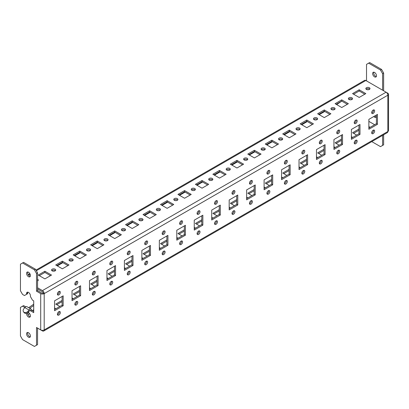 <?xml version="1.0" encoding="UTF-8"?>
<svg xmlns="http://www.w3.org/2000/svg" width="409" height="409" viewBox="0 0 409 409"><rect width="100%" height="100%" fill="white"/><g stroke="black" fill="none" stroke-linecap="round" stroke-linejoin="round"><path stroke-width="0.61" d="M36.513 273.452L34.417 269.822L35.465 269.219L37.562 272.849L36.513 273.452L36.513 291.198L37.562 290.589L41.754 293.013A0.987 0.573 -0 0 0 43.15 293.013A0.987 0.573 -120 0 0 42.449 291.801L37.562 288.979M36.513 291.198L40.706 293.616A2.469 1.426 -0 0 0 44.198 293.616L43.15 293.013M27.751 292.149A2.715 1.57 -120 0 0 27.607 292.91L27.607 293.718L24.468 295.533L22.546 294.424L20.45 290.794L20.45 264.178L22.546 262.967L34.417 269.822M29.877 310.431L33.722 312.65L33.722 300.876L32.5 300.17L30.404 296.54L30.404 295.733A2.715 1.57 -120 0 0 29.218 292.997A2.715 1.57 -120 0 0 27.122 292.271A2.715 1.57 -120 0 0 26.559 293.514L26.559 294.322M31.626 310.226A2.469 1.426 120 0 0 31.115 309.097A2.469 1.426 120 0 0 29.008 309.996L27.996 311.249L28.518 311.995L29.53 310.738A0.987 0.573 120 0 1 30.373 310.38A0.987 0.573 120 0 1 30.578 310.835L31.626 310.226L33.722 311.438M368.621 63.165L369.67 62.562L381.541 69.412L383.637 73.042L382.589 73.651L380.493 70.021L368.621 63.165L366.525 64.377L366.525 80.905M366.525 88.891L366.525 89.453M377.456 114.397L368.862 119.356L368.862 129.275L377.456 124.316L377.456 114.397M368.862 128.068L376.408 123.712L377.456 124.316M376.408 123.712L376.408 115.001M359.992 124.479L351.403 129.438L351.403 139.357L359.992 134.397L359.992 124.479M351.403 138.145L358.949 133.794L359.992 134.397M358.949 133.794L358.949 125.082M342.532 134.556L333.943 139.52L333.943 149.438L342.532 144.479L342.532 134.556M333.943 148.227L341.484 143.871L342.532 144.479M341.484 143.871L341.484 135.164M325.073 144.638L316.479 149.597L316.479 159.52L325.073 154.561L325.073 144.638M316.479 158.309L324.025 153.953L325.073 154.561M324.025 153.953L324.025 145.246M307.614 154.72L299.02 159.679L299.02 169.602L307.614 164.638L307.614 154.72M299.02 168.39L306.566 164.035L307.614 164.638M306.566 164.035L306.566 155.323M290.15 164.801L281.561 169.761L281.561 179.679L290.15 174.72L290.15 164.801M281.561 178.472L289.102 174.116L290.15 174.72M289.102 174.116L289.102 165.405M272.691 174.883L264.102 179.842L264.102 189.761L272.691 184.802L272.691 174.883M264.102 188.554L271.642 184.198L272.691 184.802M271.642 184.198L271.642 175.487M255.231 184.965L246.637 189.924L246.637 199.843L255.231 194.883L255.231 184.965M246.637 198.631L254.183 194.28L255.231 194.883M254.183 194.28L254.183 185.568M237.767 195.042L229.178 200.006L229.178 209.924L237.767 204.965L237.767 195.042M229.178 208.713L236.719 204.357L237.767 204.965M236.719 204.357L236.719 195.65M220.308 205.124L211.719 210.083L211.719 220.006L220.308 215.047L220.308 205.124M211.719 218.795L219.26 214.439L220.308 215.047M219.26 214.439L219.26 205.732M202.849 215.206L194.255 220.165L194.255 230.083L202.849 225.124L202.849 215.206M194.255 228.876L201.801 224.521L202.849 225.124M201.801 224.521L201.801 215.809M185.384 225.287L176.795 230.247L176.795 240.165L185.384 235.206L185.384 225.287M176.795 238.958L184.336 234.602L185.384 235.206M184.336 234.602L184.336 225.891M167.925 235.369L159.336 240.328L159.336 250.247L167.925 245.288L167.925 235.369M159.336 249.04L166.877 244.684L167.925 245.288M166.877 244.684L166.877 235.973M150.466 245.451L141.872 250.41L141.872 260.328L150.466 255.369L150.466 245.451M141.872 259.117L149.418 254.766L150.466 255.369M149.418 254.766L149.418 246.054M133.002 255.528L124.413 260.487L124.413 270.41L133.002 265.451L133.002 255.528M124.413 269.199L131.954 264.843L133.002 265.451M131.954 264.843L131.954 256.136M115.542 265.61L106.953 270.569L106.953 280.492L115.542 275.528L115.542 265.61M106.953 279.281L114.494 274.925L115.542 275.528M114.494 274.925L114.494 266.213M98.083 275.692L89.489 280.651L89.489 290.569L98.083 285.61L98.083 275.692M89.489 289.362L97.035 285.007L98.083 285.61M97.035 285.007L97.035 276.295M374.629 131.069A2.076 1.196 120 0 0 374.199 130.123A2.076 1.196 120 0 0 372.124 131.32A2.076 1.196 120 0 0 372.124 133.712A2.076 1.196 120 0 0 373.719 133.16A2.076 1.196 120 0 0 374.629 131.069M371.74 133.165A2.076 1.196 120 0 0 373.581 130.466A2.076 1.196 120 0 0 373.529 130.062M357.164 141.151A2.076 1.196 120 0 0 356.735 140.2A2.076 1.196 120 0 0 354.659 141.402A2.076 1.196 120 0 0 354.659 143.794A2.076 1.196 120 0 0 356.259 143.237A2.076 1.196 120 0 0 357.164 141.151M354.281 143.247A2.076 1.196 120 0 0 356.116 140.548A2.076 1.196 120 0 0 356.07 140.144M339.705 151.233A2.076 1.196 120 0 0 339.276 150.282A2.076 1.196 120 0 0 337.2 151.478A2.076 1.196 120 0 0 337.2 153.876A2.076 1.196 120 0 0 338.8 153.319A2.076 1.196 120 0 0 339.705 151.233M336.817 153.329A2.076 1.196 120 0 0 338.657 150.63A2.076 1.196 120 0 0 338.611 150.226M322.246 161.315A2.076 1.196 120 0 0 321.817 160.364A2.076 1.196 120 0 0 319.741 161.56A2.076 1.196 120 0 0 319.741 163.958A2.076 1.196 120 0 0 321.336 163.401A2.076 1.196 120 0 0 322.246 161.315M319.357 163.406A2.076 1.196 120 0 0 321.198 160.706A2.076 1.196 120 0 0 321.147 160.308M304.782 171.397A2.076 1.196 120 0 0 304.352 170.446A2.076 1.196 120 0 0 302.277 171.642A2.076 1.196 120 0 0 302.277 174.04A2.076 1.196 120 0 0 303.877 173.482A2.076 1.196 120 0 0 304.782 171.397M301.898 173.488A2.076 1.196 120 0 0 303.734 170.788A2.076 1.196 120 0 0 303.688 170.389M287.322 181.473A2.076 1.196 120 0 0 286.893 180.527A2.076 1.196 120 0 0 284.817 181.724A2.076 1.196 120 0 0 284.817 184.116A2.076 1.196 120 0 0 286.418 183.564A2.076 1.196 120 0 0 287.322 181.473M284.434 183.569A2.076 1.196 120 0 0 286.274 180.87A2.076 1.196 120 0 0 286.228 180.471M269.863 191.555A2.076 1.196 120 0 0 269.434 190.604A2.076 1.196 120 0 0 267.358 191.806A2.076 1.196 120 0 0 267.358 194.198A2.076 1.196 120 0 0 268.953 193.646A2.076 1.196 120 0 0 269.863 191.555M266.975 193.651A2.076 1.196 120 0 0 268.815 190.952A2.076 1.196 120 0 0 268.764 190.548M252.399 201.637A2.076 1.196 120 0 0 251.97 200.686A2.076 1.196 120 0 0 249.894 201.888A2.076 1.196 120 0 0 249.894 204.28A2.076 1.196 120 0 0 251.494 203.723A2.076 1.196 120 0 0 252.399 201.637M249.516 203.733A2.076 1.196 120 0 0 251.351 201.034A2.076 1.196 120 0 0 251.305 200.63M234.94 211.719A2.076 1.196 120 0 0 234.51 210.768A2.076 1.196 120 0 0 232.435 211.964A2.076 1.196 120 0 0 232.435 214.362A2.076 1.196 120 0 0 234.035 213.805A2.076 1.196 120 0 0 234.94 211.719M232.051 213.815A2.076 1.196 120 0 0 233.892 211.116A2.076 1.196 120 0 0 233.846 210.712M217.481 221.801A2.076 1.196 120 0 0 217.051 220.85A2.076 1.196 120 0 0 214.976 222.046A2.076 1.196 120 0 0 214.976 224.444A2.076 1.196 120 0 0 216.571 223.887A2.076 1.196 120 0 0 217.481 221.801M214.592 223.892A2.076 1.196 120 0 0 216.433 221.192A2.076 1.196 120 0 0 216.381 220.794M200.016 231.877A2.076 1.196 120 0 0 199.587 230.932A2.076 1.196 120 0 0 197.511 232.128A2.076 1.196 120 0 0 197.516 234.521A2.076 1.196 120 0 0 199.111 233.968A2.076 1.196 120 0 0 200.016 231.877M197.133 233.974A2.076 1.196 120 0 0 198.968 231.274A2.076 1.196 120 0 0 198.922 230.875M182.557 241.959A2.076 1.196 120 0 0 182.128 241.013A2.076 1.196 120 0 0 180.052 242.21A2.076 1.196 120 0 0 180.052 244.602A2.076 1.196 120 0 0 181.652 244.05A2.076 1.196 120 0 0 182.557 241.959M179.669 244.055A2.076 1.196 120 0 0 181.509 241.356A2.076 1.196 120 0 0 181.463 240.957M165.098 252.041A2.076 1.196 120 0 0 164.669 251.09A2.076 1.196 120 0 0 162.593 252.292A2.076 1.196 120 0 0 162.593 254.684A2.076 1.196 120 0 0 164.188 254.127A2.076 1.196 120 0 0 165.098 252.041M162.209 254.137A2.076 1.196 120 0 0 164.05 251.438A2.076 1.196 120 0 0 163.999 251.034M147.634 262.123A2.076 1.196 120 0 0 147.204 261.172A2.076 1.196 120 0 0 145.134 262.368A2.076 1.196 120 0 0 145.134 264.766A2.076 1.196 120 0 0 146.729 264.209A2.076 1.196 120 0 0 147.634 262.123M144.75 264.219A2.076 1.196 120 0 0 146.586 261.52A2.076 1.196 120 0 0 146.54 261.116M130.174 272.205A2.076 1.196 120 0 0 129.745 271.254A2.076 1.196 120 0 0 127.669 272.45A2.076 1.196 120 0 0 127.669 274.848A2.076 1.196 120 0 0 129.27 274.291A2.076 1.196 120 0 0 130.174 272.205M127.291 274.301A2.076 1.196 120 0 0 129.126 271.596A2.076 1.196 120 0 0 129.08 271.198M112.715 282.287A2.076 1.196 120 0 0 112.286 281.336A2.076 1.196 120 0 0 110.21 282.532A2.076 1.196 120 0 0 110.21 284.93A2.076 1.196 120 0 0 111.81 284.373A2.076 1.196 120 0 0 112.715 282.287M109.827 284.378A2.076 1.196 120 0 0 111.667 281.678A2.076 1.196 120 0 0 111.616 281.28M95.251 292.363A2.076 1.196 120 0 0 94.822 291.418A2.076 1.196 120 0 0 92.751 292.614A2.076 1.196 120 0 0 92.751 295.007A2.076 1.196 120 0 0 94.346 294.454A2.076 1.196 120 0 0 95.251 292.363M92.368 294.46A2.076 1.196 120 0 0 94.203 291.76A2.076 1.196 120 0 0 94.157 291.361M77.792 302.445A2.076 1.196 120 0 0 77.362 301.499A2.076 1.196 120 0 0 75.287 302.696A2.076 1.196 120 0 0 75.287 305.088A2.076 1.196 120 0 0 76.887 304.536A2.076 1.196 120 0 0 77.792 302.445M74.908 304.541A2.076 1.196 120 0 0 76.744 301.842A2.076 1.196 120 0 0 76.698 301.438M60.333 312.527A2.076 1.196 120 0 0 59.903 311.576A2.076 1.196 120 0 0 57.827 312.778A2.076 1.196 120 0 0 57.827 315.17A2.076 1.196 120 0 0 59.428 314.613A2.076 1.196 120 0 0 60.333 312.527M57.444 314.623A2.076 1.196 120 0 0 59.285 311.924A2.076 1.196 120 0 0 59.233 311.52M374.629 110.911A2.076 1.196 120 0 0 374.199 109.96A2.076 1.196 120 0 0 372.124 111.156A2.076 1.196 120 0 0 372.124 113.554A2.076 1.196 120 0 0 373.719 112.996A2.076 1.196 120 0 0 374.629 110.911M371.74 113.002A2.076 1.196 120 0 0 373.581 110.302A2.076 1.196 120 0 0 373.529 109.903M357.164 120.987A2.076 1.196 120 0 0 356.735 120.041A2.076 1.196 120 0 0 354.659 121.238A2.076 1.196 120 0 0 354.659 123.63A2.076 1.196 120 0 0 356.259 123.078A2.076 1.196 120 0 0 357.164 120.987M354.281 123.083A2.076 1.196 120 0 0 356.116 120.384A2.076 1.196 120 0 0 356.07 119.985M339.705 131.069A2.076 1.196 120 0 0 339.276 130.118A2.076 1.196 120 0 0 337.2 131.32A2.076 1.196 120 0 0 337.2 133.712A2.076 1.196 120 0 0 338.8 133.16A2.076 1.196 120 0 0 339.705 131.069M336.817 133.165A2.076 1.196 120 0 0 338.657 130.466A2.076 1.196 120 0 0 338.611 130.062M322.246 141.151A2.076 1.196 120 0 0 321.817 140.2A2.076 1.196 120 0 0 319.741 141.402A2.076 1.196 120 0 0 319.741 143.794A2.076 1.196 120 0 0 321.336 143.237A2.076 1.196 120 0 0 322.246 141.151M319.357 143.247A2.076 1.196 120 0 0 321.198 140.548A2.076 1.196 120 0 0 321.147 140.144M304.782 151.233A2.076 1.196 120 0 0 304.352 150.282A2.076 1.196 120 0 0 302.277 151.478A2.076 1.196 120 0 0 302.277 153.876A2.076 1.196 120 0 0 303.877 153.319A2.076 1.196 120 0 0 304.782 151.233M301.898 153.329A2.076 1.196 120 0 0 303.734 150.63A2.076 1.196 120 0 0 303.688 150.226M287.322 161.315A2.076 1.196 120 0 0 286.893 160.364A2.076 1.196 120 0 0 284.817 161.56A2.076 1.196 120 0 0 284.817 163.958A2.076 1.196 120 0 0 286.418 163.401A2.076 1.196 120 0 0 287.322 161.315M284.434 163.406A2.076 1.196 120 0 0 286.274 160.706A2.076 1.196 120 0 0 286.228 160.308M269.863 171.397A2.076 1.196 120 0 0 269.434 170.446A2.076 1.196 120 0 0 267.358 171.642A2.076 1.196 120 0 0 267.358 174.04A2.076 1.196 120 0 0 268.953 173.482A2.076 1.196 120 0 0 269.863 171.397M266.975 173.488A2.076 1.196 120 0 0 268.815 170.788A2.076 1.196 120 0 0 268.764 170.389M252.399 181.473A2.076 1.196 120 0 0 251.97 180.527A2.076 1.196 120 0 0 249.894 181.724A2.076 1.196 120 0 0 249.894 184.116A2.076 1.196 120 0 0 251.494 183.564A2.076 1.196 120 0 0 252.399 181.473M249.516 183.569A2.076 1.196 120 0 0 251.351 180.87A2.076 1.196 120 0 0 251.305 180.471M234.94 191.555A2.076 1.196 120 0 0 234.51 190.604A2.076 1.196 120 0 0 232.435 191.806A2.076 1.196 120 0 0 232.435 194.198A2.076 1.196 120 0 0 234.035 193.641A2.076 1.196 120 0 0 234.94 191.555M232.051 193.651A2.076 1.196 120 0 0 233.892 190.952A2.076 1.196 120 0 0 233.846 190.548M217.481 201.637A2.076 1.196 120 0 0 217.051 200.686A2.076 1.196 120 0 0 214.976 201.882A2.076 1.196 120 0 0 214.976 204.28A2.076 1.196 120 0 0 216.571 203.723A2.076 1.196 120 0 0 217.481 201.637M214.592 203.733A2.076 1.196 120 0 0 216.433 201.034A2.076 1.196 120 0 0 216.381 200.63M200.016 211.719A2.076 1.196 120 0 0 199.587 210.768A2.076 1.196 120 0 0 197.511 211.964A2.076 1.196 120 0 0 197.516 214.362A2.076 1.196 120 0 0 199.111 213.805A2.076 1.196 120 0 0 200.016 211.719M197.133 213.815A2.076 1.196 120 0 0 198.968 211.11A2.076 1.196 120 0 0 198.922 210.712M182.557 221.801A2.076 1.196 120 0 0 182.128 220.85A2.076 1.196 120 0 0 180.052 222.046A2.076 1.196 120 0 0 180.052 224.444A2.076 1.196 120 0 0 181.652 223.887A2.076 1.196 120 0 0 182.557 221.801M179.669 223.892A2.076 1.196 120 0 0 181.509 221.192A2.076 1.196 120 0 0 181.463 220.794M165.098 231.877A2.076 1.196 120 0 0 164.669 230.932A2.076 1.196 120 0 0 162.593 232.128A2.076 1.196 120 0 0 162.593 234.521A2.076 1.196 120 0 0 164.188 233.968A2.076 1.196 120 0 0 165.098 231.877M162.209 233.974A2.076 1.196 120 0 0 164.05 231.274A2.076 1.196 120 0 0 163.999 230.875M147.634 241.959A2.076 1.196 120 0 0 147.204 241.013A2.076 1.196 120 0 0 145.134 242.21A2.076 1.196 120 0 0 145.134 244.602A2.076 1.196 120 0 0 146.729 244.05A2.076 1.196 120 0 0 147.634 241.959M144.75 244.055A2.076 1.196 120 0 0 146.586 241.356A2.076 1.196 120 0 0 146.54 240.952M130.174 252.041A2.076 1.196 120 0 0 129.745 251.09A2.076 1.196 120 0 0 127.669 252.292A2.076 1.196 120 0 0 127.669 254.684A2.076 1.196 120 0 0 129.27 254.127A2.076 1.196 120 0 0 130.174 252.041M127.291 254.137A2.076 1.196 120 0 0 129.126 251.438A2.076 1.196 120 0 0 129.08 251.034M112.715 262.123A2.076 1.196 120 0 0 112.286 261.172A2.076 1.196 120 0 0 110.21 262.368A2.076 1.196 120 0 0 110.21 264.766A2.076 1.196 120 0 0 111.81 264.209A2.076 1.196 120 0 0 112.715 262.123M109.827 264.219A2.076 1.196 120 0 0 111.667 261.52A2.076 1.196 120 0 0 111.616 261.116M95.251 272.205A2.076 1.196 120 0 0 94.822 271.254A2.076 1.196 120 0 0 92.751 272.45A2.076 1.196 120 0 0 92.751 274.848A2.076 1.196 120 0 0 94.346 274.291A2.076 1.196 120 0 0 95.251 272.205M92.368 274.296A2.076 1.196 120 0 0 94.203 271.596A2.076 1.196 120 0 0 94.157 271.198M369.951 127.439A2.076 1.196 -0 0 0 368.862 126.616M369.123 127.915A2.076 1.196 0 0 0 368.862 127.828M352.492 137.521A2.076 1.196 -0 0 0 351.403 136.698M351.663 137.997A2.076 1.196 0 0 0 351.403 137.91M335.032 147.598A2.076 1.196 -0 0 0 333.943 146.78M334.199 148.078A2.076 1.196 0 0 0 333.943 147.986M317.568 157.68A2.076 1.196 -0 0 0 316.479 156.862M316.74 158.16A2.076 1.196 0 0 0 316.479 158.068M300.109 167.762A2.076 1.196 -0 0 0 299.02 166.938M299.281 168.242A2.076 1.196 0 0 0 299.02 168.15M282.65 177.843A2.076 1.196 -0 0 0 281.561 177.02M281.816 178.324A2.076 1.196 0 0 0 281.561 178.232M265.185 187.925A2.076 1.196 -0 0 0 264.102 187.102M264.357 188.401A2.076 1.196 0 0 0 264.102 188.314M247.726 198.007A2.076 1.196 -0 0 0 246.637 197.184M246.898 198.483A2.076 1.196 0 0 0 246.637 198.396M230.267 208.084A2.076 1.196 -0 0 0 229.178 207.266M229.434 208.564A2.076 1.196 0 0 0 229.178 208.472M212.803 218.166A2.076 1.196 -0 0 0 211.719 217.348M211.974 218.646A2.076 1.196 0 0 0 211.719 218.554M195.344 228.248A2.076 1.196 -0 0 0 194.255 227.424M194.515 228.728A2.076 1.196 0 0 0 194.255 228.636M177.884 238.329A2.076 1.196 -0 0 0 176.795 237.506M177.051 238.805A2.076 1.196 0 0 0 176.795 238.718M160.42 248.411A2.076 1.196 -0 0 0 159.336 247.588M159.592 248.887A2.076 1.196 0 0 0 159.336 248.8M142.961 258.493A2.076 1.196 -0 0 0 141.872 257.67M142.133 258.969A2.076 1.196 0 0 0 141.872 258.877M125.502 268.57A2.076 1.196 -0 0 0 124.413 267.752M124.668 269.05A2.076 1.196 0 0 0 124.413 268.958M108.037 278.652A2.076 1.196 -0 0 0 106.953 277.829M107.209 279.132A2.076 1.196 0 0 0 106.953 279.04M90.578 288.734A2.076 1.196 -0 0 0 89.489 287.91M89.75 289.214A2.076 1.196 0 0 0 89.489 289.122M73.119 298.815A2.076 1.196 -0 0 0 72.03 297.992M72.286 299.291A2.076 1.196 0 0 0 72.03 299.204M366.454 89.418A2.076 1.196 0 0 0 368.714 89.673A2.076 1.196 0 0 0 369.997 88.569A2.076 1.196 0 0 0 367.921 87.373A2.076 1.196 0 0 0 365.845 88.569A2.076 1.196 0 0 0 366.454 89.418M369.71 89.172A2.076 1.196 0 0 0 366.454 88.932A2.076 1.196 0 0 0 366.132 89.172M348.995 99.494A2.076 1.196 0 0 0 351.254 99.755A2.076 1.196 0 0 0 352.532 98.651A2.076 1.196 0 0 0 350.462 97.454A2.076 1.196 0 0 0 348.386 98.651A2.076 1.196 0 0 0 348.995 99.494M352.251 99.254A2.076 1.196 0 0 0 348.995 99.014A2.076 1.196 0 0 0 348.673 99.254M331.535 109.576A2.076 1.196 0 0 0 333.795 109.837A2.076 1.196 0 0 0 335.073 108.733A2.076 1.196 0 0 0 332.998 107.531A2.076 1.196 0 0 0 330.927 108.733A2.076 1.196 0 0 0 331.535 109.576M334.792 109.336A2.076 1.196 0 0 0 331.535 109.096A2.076 1.196 0 0 0 331.208 109.336M314.071 119.658A2.076 1.196 0 0 0 316.331 119.919A2.076 1.196 0 0 0 317.614 118.809A2.076 1.196 0 0 0 315.538 117.613A2.076 1.196 0 0 0 313.463 118.809A2.076 1.196 0 0 0 314.071 119.658M317.328 119.418A2.076 1.196 0 0 0 314.071 119.172A2.076 1.196 0 0 0 313.749 119.418M296.612 129.74A2.076 1.196 0 0 0 298.872 130.001A2.076 1.196 0 0 0 300.15 128.891A2.076 1.196 0 0 0 298.079 127.695A2.076 1.196 0 0 0 296.004 128.891A2.076 1.196 0 0 0 296.612 129.74M299.869 129.5A2.076 1.196 0 0 0 296.612 129.254A2.076 1.196 0 0 0 296.29 129.5M279.153 139.822A2.076 1.196 0 0 0 281.412 140.082A2.076 1.196 0 0 0 282.691 138.973A2.076 1.196 0 0 0 280.615 137.777A2.076 1.196 0 0 0 278.544 138.973A2.076 1.196 0 0 0 279.153 139.822M282.409 139.576A2.076 1.196 0 0 0 279.153 139.336A2.076 1.196 0 0 0 278.826 139.576M261.688 149.904A2.076 1.196 0 0 0 263.948 150.159A2.076 1.196 0 0 0 265.231 149.055A2.076 1.196 0 0 0 263.156 147.859A2.076 1.196 0 0 0 261.08 149.055A2.076 1.196 0 0 0 261.688 149.904M264.945 149.658A2.076 1.196 0 0 0 261.688 149.418A2.076 1.196 0 0 0 261.366 149.658M244.229 159.98A2.076 1.196 0 0 0 246.489 160.241A2.076 1.196 0 0 0 247.767 159.137A2.076 1.196 0 0 0 245.697 157.94A2.076 1.196 0 0 0 243.621 159.137A2.076 1.196 0 0 0 244.229 159.98M247.486 159.74A2.076 1.196 0 0 0 244.229 159.5A2.076 1.196 0 0 0 243.907 159.74M226.77 170.062A2.076 1.196 0 0 0 229.03 170.323A2.076 1.196 0 0 0 230.308 169.219A2.076 1.196 0 0 0 228.232 168.017A2.076 1.196 0 0 0 226.162 169.219A2.076 1.196 0 0 0 226.77 170.062M230.027 169.822A2.076 1.196 0 0 0 226.77 169.582A2.076 1.196 0 0 0 226.443 169.822M209.306 180.144A2.076 1.196 0 0 0 211.565 180.405A2.076 1.196 0 0 0 212.849 179.295A2.076 1.196 0 0 0 210.773 178.099A2.076 1.196 0 0 0 208.697 179.295A2.076 1.196 0 0 0 209.306 180.144M212.562 179.904A2.076 1.196 0 0 0 209.306 179.658A2.076 1.196 0 0 0 208.984 179.904M191.847 190.226A2.076 1.196 0 0 0 194.106 190.487A2.076 1.196 0 0 0 195.384 189.377A2.076 1.196 0 0 0 193.314 188.181A2.076 1.196 0 0 0 191.238 189.377A2.076 1.196 0 0 0 191.847 190.226M195.103 189.986A2.076 1.196 0 0 0 191.847 189.74A2.076 1.196 0 0 0 191.524 189.986M174.387 200.308A2.076 1.196 0 0 0 176.647 200.563A2.076 1.196 0 0 0 177.925 199.459A2.076 1.196 0 0 0 175.85 198.263A2.076 1.196 0 0 0 173.779 199.459A2.076 1.196 0 0 0 174.387 200.308M177.644 200.062A2.076 1.196 0 0 0 174.387 199.822A2.076 1.196 0 0 0 174.06 200.062M156.923 210.384A2.076 1.196 0 0 0 159.183 210.645A2.076 1.196 0 0 0 160.466 209.541A2.076 1.196 0 0 0 158.39 208.345A2.076 1.196 0 0 0 156.315 209.541A2.076 1.196 0 0 0 156.923 210.384M160.18 210.144A2.076 1.196 0 0 0 156.923 209.904A2.076 1.196 0 0 0 156.601 210.144M139.464 220.466A2.076 1.196 0 0 0 141.724 220.727A2.076 1.196 0 0 0 143.002 219.623A2.076 1.196 0 0 0 140.931 218.421A2.076 1.196 0 0 0 138.856 219.623A2.076 1.196 0 0 0 139.464 220.466M142.721 220.226A2.076 1.196 0 0 0 139.464 219.986A2.076 1.196 0 0 0 139.142 220.226M122.005 230.548A2.076 1.196 0 0 0 124.264 230.809A2.076 1.196 0 0 0 125.543 229.7A2.076 1.196 0 0 0 123.467 228.503A2.076 1.196 0 0 0 121.396 229.7A2.076 1.196 0 0 0 122.005 230.548M125.261 230.308A2.076 1.196 0 0 0 122.005 230.062A2.076 1.196 0 0 0 121.677 230.308M104.54 240.63A2.076 1.196 0 0 0 106.8 240.891A2.076 1.196 0 0 0 108.083 239.781A2.076 1.196 0 0 0 106.008 238.585A2.076 1.196 0 0 0 103.932 239.781A2.076 1.196 0 0 0 104.54 240.63M107.797 240.39A2.076 1.196 0 0 0 104.54 240.144A2.076 1.196 0 0 0 104.218 240.39M87.081 250.712A2.076 1.196 0 0 0 89.341 250.973A2.076 1.196 0 0 0 90.624 249.863A2.076 1.196 0 0 0 88.548 248.667A2.076 1.196 0 0 0 86.473 249.863A2.076 1.196 0 0 0 87.081 250.712M90.338 250.466A2.076 1.196 0 0 0 87.081 250.226A2.076 1.196 0 0 0 86.759 250.466M69.622 260.794A2.076 1.196 0 0 0 71.882 261.049A2.076 1.196 0 0 0 73.16 259.945A2.076 1.196 0 0 0 71.084 258.749A2.076 1.196 0 0 0 69.014 259.945A2.076 1.196 0 0 0 69.622 260.794M72.879 260.548A2.076 1.196 0 0 0 69.622 260.308A2.076 1.196 0 0 0 69.295 260.548M72.03 299.444L79.571 295.088L79.571 286.377M54.571 309.521L62.112 305.17L62.112 296.459M74.908 284.378A2.076 1.196 120 0 0 76.744 281.678A2.076 1.196 120 0 0 76.698 281.28M57.444 294.46A2.076 1.196 120 0 0 59.285 291.76A2.076 1.196 120 0 0 59.233 291.361M80.619 295.692L80.619 285.773L72.03 290.733L72.03 300.651L80.619 295.692L79.571 295.088M63.16 305.774L63.16 295.855L54.571 300.814L54.571 310.733L63.16 305.774L62.112 305.17M77.792 282.287A2.076 1.196 120 0 0 77.362 281.336A2.076 1.196 120 0 0 75.287 282.532A2.076 1.196 120 0 0 75.287 284.93A2.076 1.196 120 0 0 76.887 284.373A2.076 1.196 120 0 0 77.792 282.287M60.333 292.363A2.076 1.196 120 0 0 59.903 291.418A2.076 1.196 120 0 0 57.827 292.614A2.076 1.196 120 0 0 57.827 295.007A2.076 1.196 120 0 0 59.428 294.454A2.076 1.196 120 0 0 60.333 292.363M35.977 270.104L364.593 80.384A2.469 1.426 60 0 1 365.825 80.507L386.081 92.199A2.469 1.426 60 0 1 387.829 95.22L44.198 293.616A2.469 1.426 -120 0 0 42.449 290.589L37.562 287.767M68.993 264.986L62.357 261.157L55.721 264.986L62.357 268.815L68.993 264.986M86.452 254.904L79.816 251.075L73.18 254.904L79.816 258.733L86.452 254.904M103.912 244.822L97.276 240.993L90.645 244.822L97.276 248.657L103.912 244.822M121.376 234.74L114.74 230.911L108.104 234.74L114.74 238.575L121.376 234.74M138.835 224.664L132.199 220.829L125.563 224.664L132.199 228.493L138.835 224.664M156.294 214.582L149.658 210.747L143.027 214.582L149.658 218.411L156.294 214.582M173.759 204.5L167.123 200.671L160.486 204.5L167.123 208.329L173.759 204.5M191.218 194.418L184.582 190.589L177.946 194.418L184.582 198.247L191.218 194.418M208.677 184.336L202.041 180.507L195.41 184.336L202.041 188.171L208.677 184.336M226.141 174.254L219.505 170.425L212.869 174.254L219.505 178.089L226.141 174.254M243.6 164.178L236.964 160.343L230.328 164.178L236.964 168.007L243.6 164.178M261.06 154.096L254.424 150.267L247.793 154.096L254.424 157.925L261.06 154.096M278.524 144.014L271.888 140.185L265.252 144.014L271.888 147.843L278.524 144.014M295.983 133.932L289.347 130.103L282.711 133.932L289.347 137.761L295.983 133.932M313.442 123.85L306.806 120.021L300.175 123.85L306.806 127.685L313.442 123.85M330.907 113.774L324.271 109.939L317.635 113.774L324.271 117.603L330.907 113.774M348.366 103.692L341.73 99.857L335.094 103.692L341.73 107.521L348.366 103.692M365.825 93.61L359.189 89.781L352.558 93.61L359.189 97.439L365.825 93.61M51.529 275.068L44.893 271.233L38.262 275.068L44.893 278.897L51.529 275.068M52.158 270.87A2.076 1.196 0 0 0 54.417 271.131A2.076 1.196 0 0 0 55.701 270.027A2.076 1.196 0 0 0 53.625 268.831A2.076 1.196 0 0 0 51.549 270.027A2.076 1.196 0 0 0 52.158 270.87M37.562 280.993A2.076 1.196 0 0 0 38.241 280.109A2.076 1.196 0 0 0 37.562 279.219M67.945 265.589L62.357 262.363L56.769 265.589M85.404 255.507L79.816 252.281L74.228 255.507M102.863 245.431L97.276 242.205L91.693 245.431M120.328 235.349L114.74 232.123L109.152 235.349M137.787 225.267L132.199 222.041L126.611 225.267M155.246 215.185L149.658 211.959L144.075 215.185M172.71 205.103L167.123 201.877L161.535 205.103M190.17 195.021L184.582 191.795L178.994 195.021M207.629 184.945L202.041 181.719L196.458 184.945M225.093 174.863L219.505 171.637L213.917 174.863M242.552 164.781L236.964 161.555L231.376 164.781M260.012 154.699L254.424 151.473L248.841 154.699M277.476 144.617L271.888 141.391L266.3 144.617M294.935 134.535L289.347 131.315L283.759 134.535M312.394 124.459L306.806 121.233L301.223 124.459M329.858 114.377L324.271 111.151L318.683 114.377M347.318 104.295L341.73 101.069L336.142 104.295M364.777 94.213L359.189 90.987L353.601 94.213M50.481 275.671L44.893 272.445L39.31 275.671M55.414 270.63A2.076 1.196 0 0 0 52.158 270.39A2.076 1.196 0 0 0 51.836 270.63M37.955 280.712A2.076 1.196 0 0 0 37.562 280.431M44.198 293.616L44.198 329.91L387.829 131.514L387.829 95.22A2.469 1.426 0 0 0 388.55 94.213L388.55 130.507A2.469 1.426 180 0 1 387.829 131.514A2.469 1.426 60 0 1 387.313 132.644L43.686 331.039A2.469 1.426 -120 0 0 44.198 329.91A2.469 1.426 180 0 1 40.706 329.91L36.513 327.486L36.513 345.232L37.562 344.623L37.562 328.095L42.449 330.917A2.469 1.426 -120 0 0 43.686 331.039M374.659 124.719L368.862 121.371M62.112 301.622L56.769 304.705M79.571 291.54L74.228 294.623M97.035 281.458L91.693 284.541M114.494 271.377L109.152 274.465M131.954 261.295L126.611 264.383M149.418 251.213L144.075 254.301M166.877 241.136L161.535 244.219M184.336 231.054L178.994 234.137M201.801 220.972L196.458 224.055M219.26 210.891L213.917 213.979M236.719 200.809L231.376 203.897M254.183 190.732L248.841 193.815M271.642 180.65L266.3 183.733M289.102 170.568L283.759 173.651M306.566 160.486L301.223 163.569M324.025 150.405L318.683 153.493M341.484 140.323L336.142 143.411M358.949 130.246L353.601 133.329M54.826 309.373A2.076 1.196 0 0 0 54.571 309.286M62.112 300.411L55.721 304.102L59.842 306.479M79.571 290.329L73.18 294.02L77.301 296.397M97.035 280.247L90.645 283.938L94.765 286.315M114.494 270.17L108.104 273.856L112.224 276.239M131.954 260.088L125.563 263.774L129.684 266.157M149.418 250.006L143.027 253.698L147.148 256.075M166.877 239.925L160.486 243.616L164.607 245.993M184.336 229.843L177.946 233.534L182.066 235.911M201.801 219.761L195.41 223.452L199.531 225.829M219.26 209.684L212.869 213.37L216.99 215.753M236.719 199.602L230.328 203.288L234.449 205.671M254.183 189.52L247.793 193.212L251.913 195.589M271.642 179.439L265.252 183.13L269.373 185.507M289.102 169.357L282.711 173.048L286.832 175.425M306.566 159.275L300.175 162.966L304.296 165.343M324.025 149.198L317.635 152.884L321.755 155.267M341.484 139.116L335.094 142.807L339.214 145.185M358.949 129.034L352.558 132.726L356.679 135.103M55.655 308.897A2.076 1.196 -0 0 0 54.571 308.074M30.404 336.055A2.715 1.57 60 0 1 29.842 337.302A2.715 1.57 60 0 1 27.122 335.733A2.715 1.57 60 0 1 27.122 332.594A2.715 1.57 60 0 1 29.218 333.325A2.715 1.57 60 0 1 30.404 336.055M30.404 275.569A2.715 1.57 -120 0 0 29.218 272.839A2.715 1.57 -120 0 0 27.122 272.108A2.715 1.57 -120 0 0 27.122 275.247A2.715 1.57 -120 0 0 29.842 276.811A2.715 1.57 -120 0 0 30.404 275.569M25.69 306.801L23.594 305.589L22.546 306.198L24.852 307.527M22.546 306.198L20.45 307.404L20.45 335.958L22.546 339.588L34.417 346.438L36.513 345.232M26.6 313.243A2.715 1.57 -120 0 0 27.567 316.208A2.715 1.57 -120 0 0 29.842 317.139A2.715 1.57 -120 0 0 30.404 315.896A2.715 1.57 -120 0 0 28.134 312.404M30.261 336.817A2.715 1.57 60 0 1 28.17 335.129A2.715 1.57 60 0 1 27.751 332.476M27.751 271.99A2.715 1.57 -120 0 0 28.17 274.638A2.715 1.57 -120 0 0 30.261 276.331M27.623 312.793A2.715 1.57 -120 0 0 30.261 316.653M35.465 269.219L23.594 262.363L22.546 262.967M37.562 272.849L37.562 290.589M388.55 94.213A2.469 1.426 0 0 0 387.829 93.206L386.091 92.204M373.826 72.183A2.715 1.57 -120 0 0 374.245 74.837A2.715 1.57 -120 0 0 376.331 76.524M374.802 115.926A2.715 1.57 -120 0 0 376.331 116.851M383.637 73.042L383.637 90.788M371.786 141.611L380.493 146.637L383.637 144.822L383.637 134.771M376.479 75.767A2.715 1.57 60 0 1 375.917 77.01A2.715 1.57 60 0 1 373.197 75.44A2.715 1.57 60 0 1 373.197 72.306A2.715 1.57 60 0 1 375.293 73.032A2.715 1.57 60 0 1 376.479 75.767M382.589 145.425L382.589 135.374M382.589 73.651L382.589 90.179M376.408 115.456A2.715 1.57 -120 0 0 376.3 115.062M373.754 116.534A2.715 1.57 -120 0 0 375.917 117.332A2.715 1.57 -120 0 0 376.408 116.642M44.198 272.849L44.975 272.491M57.291 265.891L62.879 262.665M74.755 255.814L80.343 252.588M92.214 245.732L97.802 242.506M109.673 235.65L115.261 232.424M127.138 225.569L132.726 222.343M144.597 215.487L150.185 212.261M162.056 205.405L167.644 202.179M179.52 195.328L185.108 192.102M196.98 185.246L202.567 182.02M214.439 175.164L220.027 171.938M231.903 165.083L237.491 161.857M249.362 155.001L254.95 151.775M266.821 144.919L272.409 141.698M284.286 134.842L289.874 131.616M301.745 124.76L307.333 121.534M319.204 114.678L324.792 111.453M336.668 104.597L341.791 101.105M28.666 307.686L33.722 304.178M33.722 305.513L29.709 308.289M44.893 272.445L44.893 271.233M359.189 90.987L359.189 89.781M341.73 101.069L341.73 99.857M324.271 111.151L324.271 109.939M306.806 121.233L306.806 120.021M289.347 131.315L289.347 130.103M271.888 141.391L271.888 140.185M254.424 151.473L254.424 150.267M236.964 161.555L236.964 160.343M219.505 171.637L219.505 170.425M202.041 181.719L202.041 180.507M184.582 191.795L184.582 190.589M167.123 201.877L167.123 200.671M149.658 211.959L149.658 210.747M132.199 222.041L132.199 220.829M114.74 232.123L114.74 230.911M97.276 242.205L97.276 240.993M79.816 252.281L79.816 251.075M62.357 262.363L62.357 261.157M27.996 311.249A2.965 2.336 -35.1 0 1 24.085 312.297A2.965 2.336 -35.1 0 1 23.477 311.745A2.965 2.336 -35.1 0 1 23.804 308.831L24.816 307.573A2.469 1.426 -60 0 1 26.922 306.678L31.115 309.097M28.518 311.995A2.965 2.336 144.9 0 1 24.612 313.043A2.965 2.336 144.9 0 1 23.998 312.491L23.477 311.745M380.493 70.021L381.541 69.412M27.607 292.91L26.559 293.514M42.449 290.589L386.081 92.199M28.569 275.221L30.143 274.306M36.34 270.732L365.825 80.507M29.652 313.708L28.006 314.654M40.706 329.91L40.706 293.616M33.722 309.746L32.255 310.589M28.65 312.675L27.618 313.268M29.008 309.996L24.816 307.573M28.16 274.618L29.826 273.657"/></g></svg>
